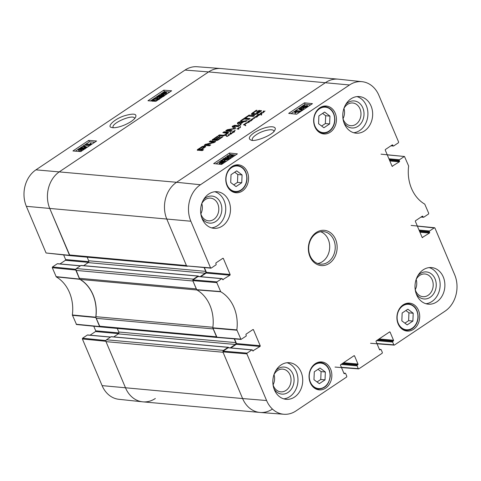 <?xml version="1.0" encoding="UTF-8"?>
<svg xmlns="http://www.w3.org/2000/svg" width="481" height="481" viewBox="0 0 481 481"><rect width="100%" height="100%" fill="white"/><g stroke="black" fill="none" stroke-linecap="round" stroke-linejoin="round"><path stroke-width="0.72" d="M252.537 140.314L252.303 139.953C251.87 138.576 253.18 136.838 256.247 134.752C262.289 130.465 273.1 128.211 273.821 130.982L273.917 131.403M220.749 291.769L216.781 282.618L216.979 281.878L192.995 279.9L192.797 280.639L196.807 289.899A36.742 29.834 -84.8 0 1 212.818 327.801L217.021 337.44L241.005 339.418L236.844 329.882A37.097 30.129 95.2 0 0 220.749 291.769L196.807 289.899M252.675 329.725L253.475 329.798A0.547 0.445 95.2 0 0 252.88 329.587L246.17 334.079A0.547 0.445 95.2 0 0 245.977 334.818L246.224 335.413A0.547 0.445 -84.8 0 1 246.031 336.153L241.005 339.418M253.475 329.798L260.197 345.713L236.472 343.56A0.547 0.445 -84.8 0 1 236.279 344.3L260.005 346.452A0.547 0.445 95.2 0 0 260.197 345.713M260.005 346.452L252.808 350.902M251.852 349.927L247.072 353.126L223.088 351.148L228.126 347.775L251.852 349.927A0.547 0.445 -84.8 0 1 252.447 350.138L252.693 350.733A0.547 0.445 95.2 0 0 253.289 350.944M343.867 373.202L345.051 373.304A0.547 0.445 -84.8 0 1 345.647 373.515L346.819 376.292L346.627 377.032L295.977 410.93A26.858 21.813 -84.8 0 1 283.916 414.261A26.858 21.813 -84.8 0 1 266.594 400.529L246.879 353.866L247.072 353.126M345.051 373.304L344.077 373.593M353.769 355.898L354.569 355.97A0.547 0.445 95.2 0 0 353.974 355.76L340.746 364.61A0.547 0.445 95.2 0 0 340.554 365.35L343.963 373.424A0.547 0.445 95.2 0 0 344.558 373.635M354.569 355.97L357.984 364.045L343.548 362.734M342.556 363.402L357.786 364.784A0.547 0.445 95.2 0 0 357.984 364.045M357.786 364.784L357.293 365.115L342.057 363.732M341.065 364.4L357.1 365.855A0.547 0.445 -84.8 0 1 357.293 365.115M357.1 365.855L358.273 368.632L341.384 367.316M379.407 349.416L380.597 349.519A0.547 0.445 -84.8 0 1 381.192 349.729L382.365 352.507L382.167 353.246L358.868 368.843L358.273 368.632M380.597 349.519L379.617 349.807M389.309 332.112L390.115 332.185A0.547 0.445 95.2 0 0 389.52 331.974L376.286 340.825A0.547 0.445 95.2 0 0 376.094 341.564L379.503 349.639A0.547 0.445 95.2 0 0 380.098 349.849M390.115 332.185L393.524 340.259L379.094 338.949M378.096 339.616L393.332 340.999A0.547 0.445 95.2 0 0 393.524 340.259M393.332 340.999L392.839 341.33L377.603 339.947M376.605 340.614L392.64 342.069A0.547 0.445 -84.8 0 1 392.839 341.33M392.64 342.069L393.813 344.847L376.924 343.53M417.37 226.124L434.932 228.012L454.647 274.681A26.858 21.813 -84.8 0 1 445.057 311.159L394.408 345.057L393.813 344.847M434.337 227.802L429.557 231L419.023 230.044M419.36 230.832L429.365 231.74A0.547 0.445 -84.8 0 1 429.557 231M429.365 231.74L429.617 232.335L419.606 231.427M419.943 232.215L429.419 233.075A0.547 0.445 95.2 0 0 429.617 232.335M429.419 233.075L422.222 237.518M422.09 216.348L422.895 216.42A0.547 0.445 95.2 0 0 422.3 216.209L415.584 220.701A0.547 0.445 95.2 0 0 415.392 221.44L422.114 237.355A0.547 0.445 95.2 0 0 422.709 237.566M422.895 216.42L423.148 217.015L421.344 216.853M387.271 154.876L404.491 156.487L408.646 166.023A37.097 30.129 95.2 0 0 424.747 204.13L428.709 213.287L428.517 214.027L423.743 217.226A0.547 0.445 -84.8 0 1 423.148 217.015M404.238 156.553L399.464 159.752L388.931 158.796M389.261 159.584L399.266 160.492A0.547 0.445 -84.8 0 1 399.464 159.752M399.266 160.492L399.519 161.087L389.514 160.179M389.844 160.967L399.326 161.826A0.547 0.445 95.2 0 0 399.519 161.087M399.326 161.826L392.129 166.276M391.997 145.1L392.797 145.172A0.547 0.445 95.2 0 0 392.201 144.961L385.491 149.453A0.547 0.445 95.2 0 0 385.293 150.192L392.015 166.107A0.547 0.445 95.2 0 0 392.61 166.318M392.797 145.172L393.049 145.767L391.245 145.605M222.577 258.477L223.382 258.55A0.547 0.445 95.2 0 0 222.787 258.339L216.071 262.83A0.547 0.445 95.2 0 0 215.879 263.57L216.131 264.165A0.547 0.445 -84.8 0 1 215.933 264.905L211.159 268.103L210.564 267.893L190.849 221.224A26.858 21.813 -84.8 0 1 200.439 184.746L349.513 84.975A26.858 21.813 -84.8 0 1 362.103 81.692A26.858 21.813 -84.8 0 1 378.902 95.376L398.617 142.039L398.418 142.779L393.644 145.977A0.547 0.445 -84.8 0 1 393.049 145.767M223.382 258.55L230.104 274.465L206.379 272.312A0.547 0.445 -84.8 0 1 206.181 273.052L229.906 275.204A0.547 0.445 95.2 0 0 230.104 274.465M229.906 275.204L222.709 279.653M192.995 279.9L198.028 276.527L221.753 278.679A0.547 0.445 -84.8 0 1 222.348 278.89L222.601 279.485A0.547 0.445 95.2 0 0 223.196 279.695M221.753 278.679L216.979 281.878M330.213 132.221A14.015 11.382 -84.8 0 1 323.785 133.952A14.015 11.382 -84.8 0 1 313.714 118.963A14.015 11.382 -84.8 0 1 326.31 106.03A14.015 11.382 -84.8 0 1 336.273 116.973A14.015 11.382 -84.8 0 1 330.213 132.221M413.48 329.341A14.015 11.382 -84.8 0 1 407.046 331.066A14.015 11.382 -84.8 0 1 396.975 316.083A14.015 11.382 -84.8 0 1 409.578 303.15A14.015 11.382 -84.8 0 1 419.534 314.093A14.015 11.382 -84.8 0 1 413.48 329.341M325.613 388.143A14.015 11.382 -84.8 0 1 319.18 389.875A14.015 11.382 -84.8 0 1 309.109 374.885A14.015 11.382 -84.8 0 1 321.711 361.952A14.015 11.382 -84.8 0 1 331.668 372.895A14.015 11.382 -84.8 0 1 325.613 388.143M242.346 191.023A14.015 11.382 -84.8 0 1 235.912 192.755A14.015 11.382 -84.8 0 1 225.842 177.766A14.015 11.382 -84.8 0 1 238.444 164.833A14.015 11.382 -84.8 0 1 248.4 175.781A14.015 11.382 -84.8 0 1 242.346 191.023M364.49 130.916A18.368 14.917 -84.8 0 1 356.06 133.177A18.368 14.917 -84.8 0 1 342.857 113.54A18.368 14.917 -84.8 0 1 359.373 96.591A18.368 14.917 -84.8 0 1 372.426 110.931A18.368 14.917 -84.8 0 1 364.49 130.916M436.718 301.912A18.368 14.917 -84.8 0 1 428.288 304.172A18.368 14.917 -84.8 0 1 415.091 284.53A18.368 14.917 -84.8 0 1 431.601 267.58A18.368 14.917 -84.8 0 1 444.654 281.926A18.368 14.917 -84.8 0 1 436.718 301.912M294.552 397.053A18.368 14.917 -84.8 0 1 286.123 399.314A18.368 14.917 -84.8 0 1 272.919 379.677A18.368 14.917 -84.8 0 1 289.436 362.722A18.368 14.917 -84.8 0 1 302.489 377.068A18.368 14.917 -84.8 0 1 294.552 397.053M222.318 226.058A18.368 14.917 -84.8 0 1 213.889 228.319A18.368 14.917 -84.8 0 1 200.691 208.682A18.368 14.917 -84.8 0 1 217.208 191.733A18.368 14.917 -84.8 0 1 230.255 206.072A18.368 14.917 -84.8 0 1 222.318 226.058M316.227 232.515A17.689 14.364 95.2 0 0 314.893 263.107A17.689 14.364 95.2 0 0 337.121 248.232A17.689 14.364 95.2 0 0 316.227 232.515M236.039 186.574L230.7 182.527L231.018 174.699L236.742 170.869L242.075 174.916L241.757 182.744L236.039 186.574M314.285 371.819L319.973 368.013L325.348 371.987L325.024 379.864L319.336 383.67L313.967 379.695L314.285 371.819M407.173 324.891L401.833 320.845L402.152 313.017L407.876 309.187L413.209 313.233L412.89 321.061L407.173 324.891M323.905 127.772L318.566 123.725L318.885 115.897L324.609 112.067L329.948 116.113L329.623 123.942L323.905 127.772M222.006 278.613L198.28 276.461A0.547 0.445 95.2 0 0 198.028 276.527M200.751 276.689L206.181 273.052M206.379 272.312L204.401 267.634M362.103 81.692L338.414 79.185A27.219 22.102 95.2 0 0 325.655 82.516L176.581 182.281A27.219 22.102 95.2 0 0 166.865 219.246L186.58 265.915L210.912 268.17M223.088 351.148L222.895 351.888L242.61 398.557A27.219 22.102 95.2 0 0 260.167 412.47L283.916 414.261M252.098 349.861L228.373 347.709A0.547 0.445 95.2 0 0 228.126 347.775M230.85 347.937L236.279 344.3M236.472 343.56L234.5 338.883M321.633 126.046L325.354 123.557L325.673 115.723L322.613 113.402M329.623 123.942L325.354 123.557M329.948 116.113L325.673 115.723M404.894 323.166L408.622 320.677L408.94 312.842L405.88 310.522M412.89 321.061L408.622 320.677M413.209 313.233L408.94 312.842M233.76 184.848L237.488 182.359L237.806 174.531L234.746 172.204M241.757 182.744L237.488 182.359M242.075 174.916L237.806 174.531M317.033 381.968L320.755 379.479L321.074 371.603L318.007 369.33M325.024 379.864L320.755 379.479M325.348 371.987L321.074 371.603M299.699 111.532L295.971 111.147L295.22 112.187L294.655 112.133L295.641 110.546L300.427 111.045L299.699 111.532L299.91 112.031M299.356 112.404L296.368 112.091L295.971 111.147M296.368 112.091L295.617 113.137L295.22 112.187M295.617 113.137L295.051 113.083L294.655 112.133M295.202 110.919L291.047 113.642M300.637 111.544L300.427 111.045M298.815 108.375L299.404 107.984L302.615 109.638L302.032 110.035L298.815 108.375L299.212 109.325L301.888 110.708M302.808 110.095L302.615 109.638M302.218 110.486L302.032 110.035M301.99 107.233L302.224 106.511L303.938 105.952L303.721 106.662L301.749 107.113M303.956 107.618L304.178 106.728L306.379 106.012L306.138 106.914L303.607 107.455M305.868 107.077L304.852 107.51M306.595 106.535L306.379 106.012L306.722 106.175M307.118 105.513C307.942 105.646 307.774 106.133 306.613 106.968L303.198 108.123L303.126 107.239L300.847 107.534L301.244 108.484L301.659 108.682L301.262 107.738L301.731 106.475L304.695 105.447L304.774 106.133L307.118 105.513L308.008 106.698M304.695 105.447L304.774 106.133M304.407 109.019L303.126 108.856L302.729 107.906L303.595 109.067M302.952 108.441L301.659 108.682M223.527 162.169L222.499 162.235L222.108 161.291L223.677 161.448M223.437 161.953L223.13 161.219L223.052 162.253L221.909 162.812L222.108 161.291M222.499 162.235L222.456 162.59M221.657 161.418L221.464 162.945L219.853 162.788L221.657 161.418M222.054 162.362L220.737 163.035M221.735 160.822L224.314 161.159L223.424 162.283L221.386 163.564L221.428 163.203L219.222 163.077L221.735 160.822M222.318 160.979L222.186 160.66M224.314 161.159L224.699 162.362M222.27 163.991L221.879 163.059M222.12 164.087L221.837 163.402M221.717 164.358L221.386 163.564M221.825 164.153L220.28 164.334M219.907 164.255L219.222 163.077M223.25 159.59L223.485 158.874L225.204 158.309L224.988 159.025L223.01 159.47M225.216 159.981L225.445 159.085L227.639 158.375L227.399 159.271L224.874 159.812M227.128 159.439L226.112 159.866M227.856 158.892L227.639 158.375L227.982 158.538M222.847 160.876L222.523 160.095L222.992 158.832L225.956 157.81L226.034 158.496L228.379 157.87C229.203 158.008 229.034 158.489 227.874 159.325L224.465 160.48L224.386 159.596L222.114 159.896L222.571 160.925M225.956 157.81L226.034 158.496M228.379 157.87L229.257 159.313M226.509 161.153L224.855 161.43L223.99 160.263L224.855 161.43M231.986 156.205L228.854 156.794L227.615 156.373L228.072 155.808L231.211 155.213L232.425 155.573L231.986 156.205L228.469 156.752L228.072 155.808M227.597 155.748L231.962 154.708L233.285 155.189L232.467 156.253L230.627 157.101L228.102 157.293L226.779 156.812L227.597 155.748M233.285 155.189L233.694 156.343M231.241 157.984L228.499 158.243M227.375 157.972L226.779 156.812M310.672 104.828L305.08 104.251L302.146 106.211M301.365 106.74L299.459 108.015M298.839 108.429L295.665 110.552M235.642 155.044L230.044 154.467L229.359 154.924M226.755 156.668L224.813 157.966M222.096 159.788L216.011 163.859M296.639 114.219L288.69 113.396L304.485 102.826L312.44 103.649L296.639 114.219M304.485 102.826L305.08 104.251M221.609 164.43L213.654 163.612L229.455 153.042L237.404 153.86L221.609 164.43M229.455 153.042L230.044 154.467M254.16 132.714C249.11 136.327 248.028 138.756 250.902 140.001C254.184 142.496 273.641 134.836 274.867 130.026C277.669 125.487 266.678 125.096 254.16 132.714M343.969 122.721A13.576 11.027 95.2 0 0 358.922 125.595A13.576 11.027 95.2 0 0 362.56 107.287A13.576 11.027 95.2 0 0 347.967 102.609A13.576 11.027 95.2 0 0 345.598 104.702M343.867 108.622A11.4 9.253 -84.8 0 1 347.504 104.395A11.4 9.253 -84.8 0 1 352.735 102.988A11.4 9.253 -84.8 0 1 360.924 115.175A11.4 9.253 -84.8 0 1 350.679 125.691A11.4 9.253 -84.8 0 1 342.965 118.554M343.013 118.723A11.4 9.253 95.2 0 0 343.945 108.465M353.709 132.732A18.368 14.917 95.2 0 0 359.74 130.483A18.368 14.917 95.2 0 0 367.845 111.947A18.368 14.917 95.2 0 0 356.98 96.609M201.798 217.863A13.576 11.027 95.2 0 0 216.751 220.737A13.576 11.027 95.2 0 0 220.394 202.429A13.576 11.027 95.2 0 0 205.796 197.751A13.576 11.027 95.2 0 0 203.433 199.843M201.695 203.764A11.4 9.253 -84.8 0 1 205.333 199.537A11.4 9.253 -84.8 0 1 210.564 198.13A11.4 9.253 -84.8 0 1 218.753 210.317A11.4 9.253 -84.8 0 1 208.507 220.833A11.4 9.253 -84.8 0 1 200.799 213.696M200.848 213.865A11.4 9.253 95.2 0 0 201.779 203.607M211.538 227.874A18.368 14.917 95.2 0 0 217.574 225.625A18.368 14.917 95.2 0 0 225.679 207.089A18.368 14.917 95.2 0 0 214.809 191.751M274.032 388.858A13.576 11.027 95.2 0 0 288.985 391.726A13.576 11.027 95.2 0 0 292.622 373.424A13.576 11.027 95.2 0 0 278.03 368.747A13.576 11.027 95.2 0 0 275.661 370.839M273.93 374.759A11.4 9.253 -84.8 0 1 277.567 370.532A11.4 9.253 -84.8 0 1 282.798 369.125A11.4 9.253 -84.8 0 1 290.987 381.313A11.4 9.253 -84.8 0 1 280.742 391.829A11.4 9.253 -84.8 0 1 273.028 384.692M273.082 384.86A11.4 9.253 95.2 0 0 274.008 374.603M283.772 398.869A18.368 14.917 95.2 0 0 289.802 396.621A18.368 14.917 95.2 0 0 297.907 378.084A18.368 14.917 95.2 0 0 287.043 362.746M416.197 293.717A13.576 11.027 95.2 0 0 431.15 296.585A13.576 11.027 95.2 0 0 434.794 278.283A13.576 11.027 95.2 0 0 420.196 273.605A13.576 11.027 95.2 0 0 417.833 275.697M416.095 279.617A11.4 9.253 -84.8 0 1 419.733 275.385A11.4 9.253 -84.8 0 1 424.963 273.984A11.4 9.253 -84.8 0 1 433.153 286.171A11.4 9.253 -84.8 0 1 422.907 296.687A11.4 9.253 -84.8 0 1 415.199 289.55M415.247 289.712A11.4 9.253 95.2 0 0 416.173 279.461M425.938 303.721A18.368 14.917 95.2 0 0 431.974 301.479A18.368 14.917 95.2 0 0 440.079 282.942A18.368 14.917 95.2 0 0 429.208 267.604M315.939 233.634A16.33 13.264 -84.8 0 1 323.43 231.62A16.33 13.264 -84.8 0 1 335.161 249.08A16.33 13.264 -84.8 0 1 320.484 264.141A16.33 13.264 -84.8 0 1 308.88 251.395A16.33 13.264 -84.8 0 1 315.939 233.634M317.749 263.534A16.33 13.264 95.2 0 0 329.629 248.575A16.33 13.264 95.2 0 0 320.629 231.728M105.958 340.536L82.582 338.221L82.383 338.961L102.098 385.624A26.858 21.813 95.2 0 0 118.897 399.308L142.586 401.815A27.219 22.102 -84.8 0 1 125.565 387.951L105.85 341.282L105.922 340.662M82.582 338.221L87.356 335.023L110.48 337.121M110.6 337.037L87.608 334.956A0.547 0.445 95.2 0 0 87.356 335.023M90.079 335.179L95.509 331.547L118.554 333.634M118.879 332.906L95.707 330.808A0.547 0.445 -84.8 0 1 95.509 331.547M95.707 330.808L93.771 326.22M75.86 269.288L52.483 266.973L52.291 267.713L56.253 276.87A37.097 30.129 -84.8 0 1 72.354 314.977L76.509 324.513L99.976 326.833L95.773 317.195A36.742 29.834 95.2 0 0 79.762 279.293L75.824 269.414M52.483 266.973L57.257 263.774L80.381 265.873M80.501 265.789L57.51 263.708A0.547 0.445 95.2 0 0 57.257 263.774M59.981 263.931L65.416 260.299L88.456 262.385M88.781 261.658L65.608 259.56A0.547 0.445 -84.8 0 1 65.416 260.299M65.608 259.56L63.672 254.972M46.068 252.988L69.877 255.585L49.82 208.64A27.219 22.102 -84.8 0 1 59.536 171.681L208.616 71.909A27.219 22.102 -84.8 0 1 220.833 68.53L197.084 66.739A26.858 21.813 95.2 0 0 185.023 70.07L35.943 169.841A26.858 21.813 95.2 0 0 26.353 206.319L46.068 252.988L69.535 255.309M155.345 398.484A27.219 22.102 -84.8 0 1 142.586 401.815M86.057 143.981L89.749 144.27L90.5 143.242L91.065 143.29L90.067 144.841L85.329 144.468L86.057 143.981M91.143 144.649L91.468 144.24L91.065 143.29M90.506 144.474L90.711 144.937M90.242 145.25L90.067 144.841M89.55 145.719L85.738 145.418L85.329 144.468M86.893 147.012L86.303 147.402L83.141 145.875L83.73 145.484L87.049 147.39M86.466 147.781L86.303 147.402M86.069 148.046L83.55 146.825L83.141 145.875M83.886 148.551L83.73 148.19L83.49 148.888L81.776 149.471L82.004 148.773L83.965 148.298M81.998 148.352L81.788 147.859L81.554 148.725L79.365 149.465L79.618 148.587L82.125 148.004M79.365 149.465L79.028 149.314M81.012 149.038L80.574 149.224M84.458 147.685L83.977 148.918L81.024 149.97L80.952 149.308L78.625 149.964C77.808 149.856 77.982 149.381 79.149 148.551L82.54 147.354L82.606 148.208L84.458 147.685L85.269 148.815M81.782 150.914L81.361 150.264L79.028 150.914L78.144 149.753L79.028 150.914M81.433 150.92L80.952 149.308M82.54 147.354L83.177 147.95M163.474 93.897L163.077 92.965L163.648 92.725L163.432 94.204L161.881 94.084M163.486 93.915L162.843 94.294M162.416 94.294L162.506 93.29L163.077 92.965M165.428 93.194L165.127 92.484L165.037 93.494L163.877 94.072L164.093 92.586L165.686 92.701M165.536 93.44L164.454 93.825M164.496 93.536L164.093 92.586M165.031 93.446L164.622 92.49M163.793 94.643L161.243 94.378L163.726 92.154L166.306 92.406L165.398 93.524L163.841 94.312L164.195 95.593L163.744 95.761L163.342 94.811M163.799 95.406L163.005 95.581M161.947 95.545L161.243 94.378M164.31 92.292L164.177 91.985M166.306 92.406L166.715 93.356L165.801 94.474L164.243 95.262L163.841 94.312M164.243 95.262L164.195 95.593M162.428 96.23L162.271 95.869L162.031 96.567L160.317 97.15L160.546 96.459L162.506 95.978M160.546 96.032L160.329 95.539L160.095 96.404L157.906 97.144L158.159 96.272L160.672 95.689M157.906 97.144L157.57 96.994M159.554 96.717L159.115 96.903M162.999 95.364L162.518 96.597L159.566 97.649L159.5 96.994L157.167 97.649C156.355 97.535 156.529 97.06 157.69 96.23L161.087 95.04L161.147 95.887L162.999 95.364L163.811 96.495M159.902 97.944L159.5 96.994M159.5 98.136L158.598 98.467M157.401 98.196L156.686 97.433L157.089 98.383M161.087 95.04L161.953 96.182M157.377 99.675L153.98 100.288M156.686 98.701L157.906 99.074L157.443 99.633L154.323 100.276L153.126 99.958L153.571 99.339L156.686 98.701L157.095 99.651M157.912 99.675L153.577 100.782L152.273 100.349L153.096 99.302L154.93 98.443L157.437 98.196L158.736 98.629L158.008 99.904M94.745 142.238L89.34 141.817L86.093 143.987M85.341 144.492L83.802 145.521M83.171 145.941L80.099 147.998M78.427 149.122L75.385 151.154M169.781 92.021L164.37 91.6L150.421 100.938M88.726 140.392L96.591 141.005L80.796 151.575L72.932 150.962L88.726 140.392L89.34 141.817M163.762 90.175L171.627 90.789L155.826 101.359L147.962 100.745L163.762 90.175L164.37 91.6M113.288 127.675L113.161 127.453C110.666 123.395 133.417 113.654 134.596 118.278L134.668 118.518M131.072 121.555C133.652 119.757 135.173 118.26 135.648 117.075C137.049 113.618 133.171 113.233 124.002 115.915C113.239 119.553 106.872 127.044 111.556 127.399C113.51 128.481 122.366 127.086 131.072 121.555M256.589 115.849L256.728 116.63L257.221 116.222L256.95 115.536L258.417 115.626M257.245 115.566L257.395 116.342L256.535 116.697M257.185 115.53L257.455 116.174M257.125 115.5L257.485 116.24M257.161 115.927L257.311 116.444M256.481 115.993L256.776 116.757M256.505 116.787L256.078 116.667L256.595 115.831M258.369 115.512L257.473 116.101M228.337 135.654L227.032 136.46L225.631 135.486L226.028 135.317L227.351 136.201L229.07 135.059L228.349 134.566L229.407 134.866L229.118 135.173M228.529 134.47L228.752 134.999M228.349 134.566L228.481 134.884M229.443 134.872A3.012 0.968 157.1 0 1 229.407 134.866L230.08 134.187L229.509 135.023M227.074 136.129L227.218 136.472M226.425 135.732L226.689 136.363M226.028 135.317L226.659 136.279M225.926 135.359L226.329 136.027M229.16 135.071L228.403 135.804M257.648 115.067L257.66 114.346L259.127 114.412M258.682 114.43L258.387 114.7L259 115.26M258.303 114.592L258.628 115.29L258.315 114.574M257.594 114.424L258.008 114.977M258.387 114.7L259.079 115.109L259.926 114.442L259.578 114.953L257.738 115.29M259.055 114.244L260.78 113.913L260.275 113.39L260.654 113.149L261.405 114.045L261.033 115.061L260.798 114.069L258.7 114.478M260.798 114.069L261.267 114.875M260.798 113.318L261.706 114.761M260.654 113.149L261.099 114.027M260.516 113.203L260.955 113.865M260.401 113.257L260.57 113.648M248.491 121.657L248.671 121.158L248.635 121.964L250.186 121.032L249.675 120.442L250.625 120.827L251.058 119.486L251.749 119.859L252.399 119.318L252.092 119.853L249.08 121.958L248.082 121.861M251.341 119.643L251.665 120.022M251.268 119.553L251.479 120.052M251.166 119.48L251.413 120.07M251.058 119.486L251.148 120.316M251.196 120.49L250.986 119.931M250.012 121.002L249.771 120.436L250.036 121.008M249.675 120.442L249.892 120.959M251.936 118.873L252.802 119.09L253.343 117.911L254.455 118.049L255.291 116.642L256.523 117.021L255.922 117.292L255.128 116.889L254.473 118.308L253.481 118.049L252.711 119.48L252.02 119.078M255.814 116.925L255.964 117.292M255.609 116.751L255.838 117.28M255.291 116.642L255.525 117.196M254.665 117.292L254.84 117.707M254.106 117.869L254.293 118.302M253.944 117.809L254.136 118.26M253.812 117.785L253.98 118.182M253.006 118.512L253.174 118.915M252.266 118.837L252.501 119.39M248.424 121.717L248.791 122.583M248.671 121.158L248.827 121.525M248.647 121.38L248.689 122.096M248.352 122.126L248.286 121.242L248.984 120.971L248.749 121.627M248.677 120.99L248.875 121.452M231.271 133.345L230.315 133.441L230.333 133.778L230.946 134.007L231.271 133.345L231.457 133.778M232.557 132.335L232.81 131.776L232.624 132.485A6.049 1.936 157.1 0 1 232.648 132.473L230.958 134.133L229.888 133.664L230.73 133.177L230.165 132.816L230.519 132.606L231.638 133.135L232.557 132.93M231.583 133.49L231.307 132.834L231.595 133.417M230.82 133.315L231.608 133.544M230.519 132.606L230.802 133.267M230.098 133.411L230.399 134.127L230.892 133.922M232.804 132.576L234.343 131.614L233.447 131.259L235.263 130.231L234.343 130.844L234.602 131.65L232.858 132.702M232.81 131.776L232.96 132.137M232.485 132.744L232.419 131.86L233.117 131.59L232.888 132.245M232.816 131.602L233.008 132.071M234.337 131.355L234.494 131.722L234.337 131.355M234.103 130.808L234.235 131.121M234.277 131.902L234.403 131.523M233.976 131.193L234.175 131.65M233.874 131.163L234.091 131.674M233.814 131.109L234.043 131.644M233.778 131.085L234.006 131.62M247.408 122.132L248.623 122.258L247.18 122.366L246.747 123.449L245.641 123.148L246.621 123.244L247.408 122.132L247.565 122.511M246.705 122.751L246.927 123.268M246.639 123.13L246.771 123.431M245.929 122.968L246.098 123.37M247.583 122.18L247.739 122.541M263.335 111.724L263.522 111.225L263.396 111.863M263.269 111.778L263.636 112.65M263.522 111.225L263.672 111.586M263.492 111.442L263.54 112.163L263.185 112.181L263.257 111.604M263.39 111.869L265.031 110.991L263.534 112.163M263.131 111.303L263.828 111.033L263.594 111.694M263.528 111.051L263.72 111.514M263.341 112.145L261.508 113.209L261.393 112.506L261.941 112.314L261.598 112.728L262.019 113.011L263.287 112.115M261.616 112.62L261.85 113.197M261.508 113.209L261.393 112.506L261.694 113.215L262.199 113.011M240.332 126.377L240.368 127.543L238.78 128.036L238.708 128.866L236.941 128.836L238.372 128.872L238.396 127.916L240.043 127.645L240.332 126.377L240.554 126.912M240.169 126.972L240.398 127.507M238.985 127.693L239.123 128.018M238.907 127.681L239.057 128.024M238.853 127.657L239.009 128.03M238.642 127.73L238.78 128.06M238.552 127.784L238.81 128.421M238.396 127.916L238.853 128.499M238.762 129.233L238.696 128.631M238.462 128.517L238.63 128.92M237.957 128.788L238.095 129.112L237.945 128.788M237.818 128.746L237.963 129.094M237.71 128.692L237.879 129.082M237.458 128.607L237.638 129.028M237.211 128.649L237.337 128.95M244.546 125.042L244.33 124.525L244.697 124.729L245.298 123.623L243.374 124.807L245.683 123.383L244.847 124.771L245.767 125.439L243.849 124.747L244.198 124.447L244.607 125.066M244.198 124.447L244.438 125.018M245.292 125.06L245.563 125.565M245.304 125.09L245.514 125.589M244.847 124.771L245.16 125.451M244.871 124.838L245.13 125.445M245.532 124.038L245.298 123.623M244.697 124.729L244.943 125.319M244.607 124.705L244.823 125.21M187.536 266.24A1.359 1.106 -84.8 0 1 187.295 266.252L70.25 255.645A1.359 1.106 95.2 0 1 69.384 254.954L186.43 265.56L166.865 219.246A27.219 22.102 -84.8 0 1 176.581 182.281L325.655 82.516A27.219 22.102 -84.8 0 1 338.143 79.161L221.104 68.555A27.219 22.102 -84.8 0 0 208.616 71.909L185.023 70.07M69.384 254.954L49.82 208.64A27.219 22.102 -84.8 0 1 59.536 171.681L208.616 71.909L349.513 84.975M223.406 135.239L225.132 134.668L226.9 133.261L222.817 132.642L224.116 131.77L227.711 132.095L228.523 132.624L226.713 134.289L223.725 135.834L218.115 135.786L219.42 134.914L223.406 135.239L223.665 135.852M227.194 133.952L226.707 133.021M247.751 115.957L249.05 115.085L254.587 115.584L253.289 116.456L247.751 115.957M239.742 125.517L237.373 123.328L237.885 122.511L239.646 121.807L247.228 120.515L245.851 121.428L243.747 121.777L240.422 124.008L241.113 124.603L239.742 125.517M215.506 141.733L215.326 141.312L214.394 142.466L206.608 144.48L210.696 144.961L209.433 145.803L204.587 145.364L204.888 144.589L213.354 142.178L209.247 141.721L210.51 140.879L215.65 141.474M213.594 142.749L213.396 142.105M206.559 144.547L206.932 145.304L209.794 145.563M204.587 145.364L204.287 145.202M216.113 139.496L217.731 139.568L221.933 136.808L222.763 136.881L217.827 140.169L216.402 140.512L212.145 139.947L217.19 136.406L218.019 136.478L214.015 139.225L215.284 139.424L219.384 136.682L220.214 136.754L216.113 139.496L216.414 140.211L217.538 140.314M214.015 139.225L214.346 140.019L215.584 140.133L216.209 139.718M205.062 146.17L205.615 146.663L201.587 149.561L203.553 149.741L202.248 150.613L197.258 150.138L197.727 149.429L202.717 146.344L205.062 146.17L205.694 146.97M205.585 146.711L205.393 146.26L205.615 146.663M233.688 126.19L235.528 127.886L235.203 128.607L227.741 130.147L232.137 130.61L230.838 131.481L225.962 131.036L225.817 130.658L227.399 129.684L234.151 128.511L232.167 126.425L234.572 125.276L239.448 125.721L238.137 126.593L233.688 126.19M227.741 130.147L228.012 130.934L231.229 131.217M248.094 116.354L245.388 118.164L250.096 118.591L248.791 119.462L244.083 119.035L241.39 120.839L240.56 120.767L247.264 116.282L248.094 116.354M259.542 111.634L258.501 111.327L257.215 112.187L256.433 112.115L259.018 110.383L261.544 110.804L256.98 113.883L254.215 114.694L251.641 114.43L251.503 113.702L256.265 110.257L257.094 110.329L254.028 112.386L253.162 113.546L255.784 113.714L259.542 111.634L259.752 112.127M259.86 112.055L259.596 111.43M261.417 110.973L261.255 110.588L261.544 110.804M251.641 114.43L251.503 113.702L251.803 114.412L253.132 113.263M259.463 111.688L259.674 112.181M257.684 112.879L257.894 113.372M256.812 113.378L257.016 113.865M255.784 113.714L256.03 114.286M255.519 113.756L255.778 114.364M255.164 113.793L255.453 114.466M254.148 113.775L254.449 114.49L255.471 114.502M253.349 113.63L253.649 114.34L254.449 114.49M253.162 113.546L253.649 114.34M253.102 113.462L253.469 114.256M256.265 110.257L256.475 110.744M252.832 112.554L253.126 113.239M259.018 110.383L259.319 111.093L261.063 111.255M258.922 111.364L259.319 111.093M245.388 118.164L245.689 118.879L249.194 119.198M247.264 116.282L247.468 116.775M244.456 119.072L245.478 118.386M234.572 125.276L234.872 125.992L238.546 126.323M232.726 125.962L233.026 126.671L233.568 126.347M233.916 126.178L234.872 125.992M232.467 127.14L233.026 126.671M232.167 126.425L232.401 126.978M234.181 128.469L234.409 129.01M234.151 128.511L234.367 129.022M227.399 129.684L227.772 130.375M226.353 130.231L226.653 130.94L227.699 130.399M226.244 130.297L226.653 130.94M227.76 130.237L228.06 130.946M233.598 126.371L235.528 128.361M233.55 126.311L233.898 127.08M203.451 147.685L203.697 147.084L202.345 147.12L199.008 149.26L200.757 149.489L203.451 147.685L203.661 148.178M203.697 147.084L204.142 147.853M203.655 147.529L203.872 148.034M200.757 149.489L201.058 150.198L201.683 149.783M199.32 150L199.02 149.284L199.477 150.054L201.058 150.198M199.308 149.97L199.008 149.26M204.702 146.122L205.363 146.885M203.86 146.104L204.16 146.819L205.002 146.837M203.018 147.054L204.16 146.819M202.717 146.344L203 147.012M201.719 146.789L201.93 147.288M197.727 149.429L198.028 150.144L199.08 149.441M197.679 150.409L198.028 150.144M197.378 149.699L197.583 150.186M201.587 149.561L201.888 150.276L202.651 150.343M217.412 139.616L217.677 140.248M219.384 136.682L219.589 137.175M215.284 139.424L215.584 140.133M214.105 139.316L214.406 140.031M214.316 139.935L214.045 139.304M217.19 136.406L217.4 136.899M212.668 140.374L214.069 139.406M212.368 139.658L212.578 140.169M221.933 136.808L222.144 137.295M218.242 139.28L218.452 139.767M217.731 139.568L217.953 140.097M213.221 142.232L213.45 142.785M205.724 144.126L206.024 144.841L206.722 144.613M204.888 144.589L205.189 145.304L206.024 144.841M206.86 145.262L206.565 144.565L206.86 145.262M210.51 140.879L210.81 141.588L215.193 141.985M210.45 141.829L210.81 141.588M242.665 121.94L238.823 122.685L240.007 123.713L242.665 121.94M240.007 123.713L240.536 124.278M239.117 123.383L238.816 122.673L240.308 124.429M240.422 124.008L240.819 124.801M242.707 122.048L243.56 121.903M237.885 122.511L238.185 123.22L238.889 122.835M237.674 124.038L238.185 123.22M248.954 116.065L253.685 116.192M249.05 115.085L249.35 115.795M224.17 135.089L224.38 135.588M219.42 134.914L219.721 135.63L223.707 135.955M219.318 135.895L219.721 135.63M227.711 132.095L228.012 132.81L228.625 132.942M224.116 131.77L224.417 132.479L228.012 132.81M224.02 132.75L224.417 132.479M226.515 133.742L226.737 134.271M225.884 134.211L226.088 134.692M225.132 134.668L225.33 135.131M272.384 409.09A27.219 22.102 -84.8 0 1 259.896 412.445L142.857 401.839A27.219 22.102 -84.8 0 1 125.565 387.951L106 341.636L223.046 352.242L242.61 398.557L266.594 400.529M228.746 347.745L228.667 347.565A0.547 0.445 95.2 0 0 228.072 347.354L223.533 350.396L106.487 339.79A1.359 1.106 95.2 0 0 106 341.636M106.487 339.79L111.027 336.748A0.547 0.445 -84.8 0 1 111.279 336.682L228.325 347.288M113.75 336.91L118.296 333.868A1.359 1.106 95.2 0 0 118.783 332.016L117.262 328.427M99.483 326.202L96.146 318.308L213.191 328.914L216.522 336.808L99.483 326.202A1.359 1.106 95.2 0 0 100.343 326.894L217.388 337.5A1.359 1.106 -84.8 0 1 217.171 337.452M212.885 327.278L95.929 316.684A2.724 2.213 95.2 0 0 96.146 318.308M95.929 316.684A36.742 29.834 95.2 0 0 80.189 279.419L196.988 290.001M79.239 278.283L75.908 270.388L192.947 280.994L196.284 288.889L79.239 278.283A2.724 2.213 95.2 0 0 80.189 279.419M198.647 276.497L198.575 276.316A0.547 0.445 95.2 0 0 197.974 276.106L193.434 279.148L76.389 268.542A1.359 1.106 95.2 0 0 75.908 270.388M76.389 268.542L80.934 265.5A0.547 0.445 -84.8 0 1 81.181 265.434L198.226 276.04M83.658 265.662L88.197 262.62A1.359 1.106 95.2 0 0 88.684 260.774L87.169 257.179M204.136 267.61L205.73 271.374A1.359 1.106 -84.8 0 1 205.243 273.226L200.15 276.635M192.869 280.02A1.359 1.106 -84.8 0 1 193.434 279.148M234.235 338.858L235.822 342.622A1.359 1.106 -84.8 0 1 235.341 344.474L230.249 347.877M222.968 351.268A1.359 1.106 -84.8 0 1 223.533 350.396M259.896 412.445A27.219 22.102 -84.8 0 1 242.61 398.557L102.098 385.624M231.674 167.562A12.789 10.39 -84.8 0 1 246.783 178.926A12.789 10.39 -84.8 0 1 230.712 189.682A12.789 10.39 -84.8 0 1 231.674 167.562M330.05 375.998A12.789 10.39 -84.8 0 1 314.009 386.826A12.789 10.39 -84.8 0 1 314.911 364.7A12.789 10.39 -84.8 0 1 330.05 375.998M402.807 305.874A12.789 10.39 -84.8 0 1 417.917 317.244A12.789 10.39 -84.8 0 1 401.845 328A12.789 10.39 -84.8 0 1 402.807 305.874M319.54 108.76A12.789 10.39 -84.8 0 1 334.65 120.124A12.789 10.39 -84.8 0 1 318.578 130.88A12.789 10.39 -84.8 0 1 319.54 108.76M317.929 131.247A13.336 10.829 95.2 0 0 322.739 133.171C325.914 133.393 328.715 132.203 331.144 129.605C333.507 126.906 334.752 123.629 334.89 119.757C334.529 112.193 331.283 107.81 325.144 106.608A13.336 10.829 95.2 0 0 320.063 107.636M401.196 328.367A13.336 10.829 95.2 0 0 406.006 330.291C409.181 330.513 411.983 329.323 414.412 326.719C416.774 324.026 418.019 320.743 418.157 316.877C417.797 309.313 414.55 304.93 408.411 303.727A13.336 10.829 95.2 0 0 403.331 304.756M230.062 190.049A13.336 10.829 95.2 0 0 234.872 191.973C238.047 192.196 240.849 191.005 243.278 188.408C245.641 185.714 246.885 182.431 247.024 178.559C246.663 170.995 243.416 166.612 237.277 165.41A13.336 10.829 95.2 0 0 232.197 166.444M330.176 375.98A13.336 10.829 95.2 0 0 320.544 362.53A13.336 10.829 95.2 0 0 315.464 363.564M313.323 387.169A13.336 10.829 95.2 0 0 318.133 389.093C325.144 388.816 329.19 384.451 330.279 375.992C330.038 368.272 326.791 363.78 320.544 362.53L318.163 362.313M302.507 107.191L302.224 106.511M304.533 107.582L304.178 106.728M306.8 107.419L306.613 106.968M220.893 162.933L220.496 161.983M223.731 163.011L223.424 162.283M222.992 163.504L222.667 162.722M220.262 164.292L219.883 163.384M223.767 159.548L223.485 158.874M225.799 159.939L225.445 159.085M228.174 160.041L227.874 159.325M231.608 156.163L231.211 155.213M232.762 156.968L232.467 156.253M231.024 158.051L230.627 157.101M228.343 157.864L228.102 157.293M35.943 169.841L176.581 182.281L200.439 184.746M220.551 291.54L196.615 289.664M236.844 329.882L212.818 327.801M212.861 328.132L236.886 330.213M192.797 280.639L216.781 282.618M210.564 267.893L186.58 265.915M240.656 339.141L216.672 337.163M222.895 351.888L246.879 353.866M26.353 206.319L190.849 221.224M82.281 149.417L82.004 148.773M79.966 149.411L79.618 148.587M84.151 149.326L83.977 148.918M162.915 94.24L162.506 93.29M162.915 95.358L162.596 94.631M162.229 95.46L161.887 94.655M165.801 94.474L165.398 93.524M160.822 97.096L160.546 96.459M158.508 97.09L158.159 96.272M153.956 100.24L153.571 99.339M153.752 101.196L153.577 100.782M79.569 279.064L56.061 276.635M56.253 276.87L79.762 279.293M52.291 267.713L75.757 270.033M95.773 317.195L72.354 314.977M72.397 315.308L95.815 317.526M99.633 326.557L76.166 324.236M82.383 338.961L105.85 341.282M226.84 135.979L227.044 136.46M226.184 135.444L226.485 136.159M261.117 113.72L261.417 114.436M254.575 117.647L254.732 118.025M247.499 122.156L247.655 122.529M238.065 128.818L238.191 129.118M237.584 128.649L237.758 129.058M244.077 124.507L244.24 124.892M226.112 130.399L226.395 131.079M204.311 146.104L204.611 146.813M201.329 147.024L201.533 147.517M201.016 147.228L201.226 147.721M212.752 139.376L213.059 140.085M222.865 135.227L223.166 135.943M118.783 332.016L235.822 342.622M111.027 336.748L228.072 347.354M118.296 333.868L235.341 344.474M88.197 262.62L205.243 273.226M88.684 260.774L205.73 271.374M80.934 265.5L197.974 276.106M325.144 106.608L322.763 106.391M322.739 133.171L320.358 132.954M408.411 303.727L406.03 303.511M406.006 330.291L403.619 330.074M237.277 165.41L234.896 165.199M234.872 191.973L232.485 191.757M318.133 389.093L315.752 388.876M305.044 105.616L305.176 105.94M226.304 157.972L226.443 158.297M343.831 373.106L345.304 373.238M358.622 368.909L335.029 367.069M394.167 345.124L370.574 343.284M379.371 349.32L380.844 349.453M411.123 225.415L434.59 227.735M421.019 217.069L423.49 217.292M390.921 145.821L393.392 146.044M381.024 154.167L404.491 156.487M80.682 149.819L81.091 150.769M159.223 97.499L159.632 98.449M152.273 100.349L152.681 101.299M158.736 98.629L159.145 99.579M257.539 116.739L257.239 116.029M256.722 117.13L256.421 116.414M258.231 115.506L257.93 114.791M258.724 115.518L258.423 114.809M261.363 115.085L261.057 114.376M251.665 120.448L251.365 119.733M251.353 120.713L251.046 119.997M250.126 121.236L249.825 120.527M248.833 122.631L248.533 121.921M234.554 131.98L234.253 131.265M263.678 112.698L263.378 111.983M261.971 113.642L261.67 112.933M261.911 113.522L261.61 112.813M245.599 125.794L245.292 125.078M245.136 125.535L244.829 124.819M259.932 112.181L259.632 111.466M228 130.922L227.699 130.207M204.166 147.901L203.866 147.186M214.316 139.983L214.015 139.274M227.182 133.862L226.882 133.153"/></g></svg>
